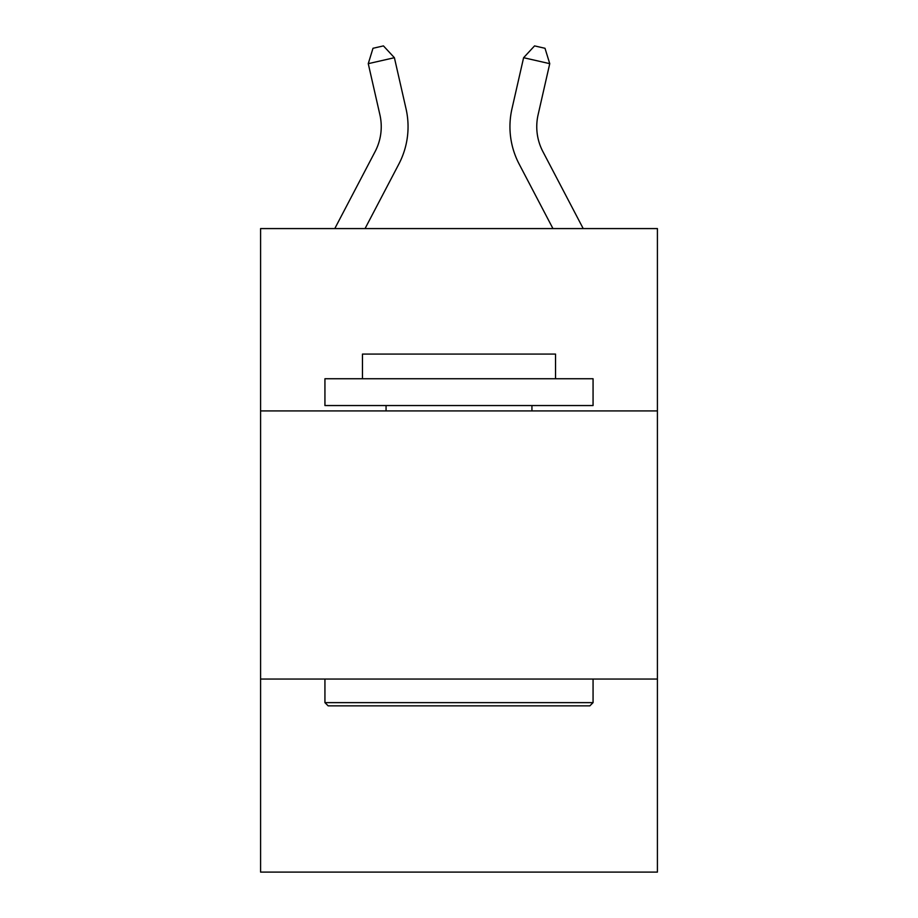 <?xml version="1.0" encoding="UTF-8"?>
<svg xmlns="http://www.w3.org/2000/svg" width="918" height="918" viewBox="0 0 918 918"><rect width="100%" height="100%" fill="white"/><g stroke="black" fill="none" stroke-linecap="round" stroke-linejoin="round"><path stroke-width="1.38" d="M657.414 410.92L657.414 228.582L260.586 228.582L260.586 410.92L657.414 410.92L657.414 872.1L260.586 872.1L260.586 410.92M657.414 679.045L260.586 679.045M334.783 228.582L375.118 151.585A53.623 53.623 0 0 0 379.903 114.784L368.256 63.663L394.396 57.708L406.043 108.829A80.44 80.44 0 0 1 398.871 164.024L365.054 228.582M583.217 228.582L542.882 151.585A53.623 53.623 0 0 1 538.097 114.784L549.744 63.663L523.604 57.708L511.957 108.829A80.44 80.44 0 0 0 519.129 164.024L552.946 228.582M542.882 151.585A53.623 53.623 0 0 1 538.097 114.784A53.623 53.623 0 0 0 542.882 151.585A53.623 53.623 0 0 1 538.097 114.784A53.623 53.623 0 0 0 542.882 151.585A53.623 53.623 0 0 1 538.097 114.784A53.623 53.623 0 0 0 542.882 151.585A53.623 53.623 0 0 1 538.097 114.784A53.623 53.623 0 0 0 542.882 151.585A53.623 53.623 0 0 1 538.097 114.784A53.623 53.623 0 0 0 542.882 151.585A53.623 53.623 0 0 1 538.097 114.784A53.623 53.623 0 0 0 542.882 151.585A53.623 53.623 0 0 1 538.097 114.784A53.623 53.623 0 0 0 542.882 151.585M523.604 57.708L511.957 108.829L523.604 57.708L511.957 108.829L523.604 57.708L511.957 108.829L523.604 57.708L511.957 108.829L523.604 57.708L511.957 108.829L523.604 57.708L511.957 108.829L523.604 57.708L511.957 108.829L523.604 57.708L534.551 45.9L545.005 48.287L549.744 63.663M328.151 705.862L324.938 702.637L593.062 702.637L589.849 705.862L328.151 705.862M593.062 378.744L593.062 405.549L324.938 405.549L324.938 378.744L593.062 378.744M362.472 378.744L362.472 354.073L555.528 354.073L555.528 378.744M593.062 679.045L593.062 702.637M324.938 679.045L324.938 702.637M531.935 405.549L531.935 410.92M386.065 405.549L386.065 410.92M368.256 63.663L372.995 48.287L383.449 45.9L394.396 57.708"/></g></svg>
